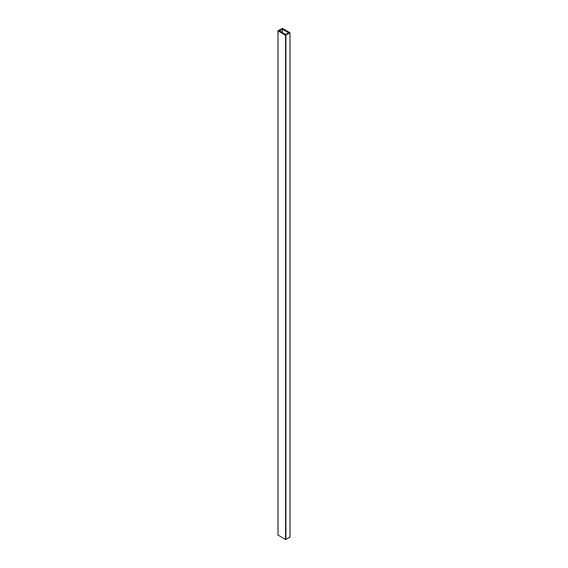 <?xml version="1.0" encoding="UTF-8"?>
<svg xmlns="http://www.w3.org/2000/svg" width="568" height="568" viewBox="0 0 568 568"><rect width="100%" height="100%" fill="white"/><g stroke="black" fill="none" stroke-linecap="round" stroke-linejoin="round"><path stroke-width="0.85" d="M285.569 35.259L289.943 32.738L282.431 28.4L277.986 30.821L285.569 35.259L285.569 539.6L289.943 537.08M285.697 34.52L288.665 32.809L282.303 29.138L279.314 30.821L285.697 34.52M278.057 535.063L285.569 539.6M285.924 35.259L285.924 539.6M289.943 32.937L289.943 537.278M278.057 30.92L278.057 535.262M282.303 29.138L282.303 32.568M282.204 29.138L282.204 32.504M290.014 32.837L290.014 537.179M277.986 30.821L277.986 535.163"/></g></svg>
